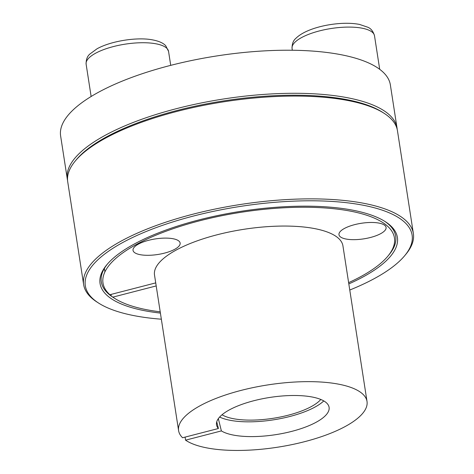 <?xml version="1.0" encoding="UTF-8"?>
<svg xmlns="http://www.w3.org/2000/svg" width="474" height="474" viewBox="0 0 474 474"><rect width="100%" height="100%" fill="white"/><g stroke="black" fill="none" stroke-linecap="round" stroke-linejoin="round"><path stroke-width="0.71" d="M320.815 399.469A53.621 17.734 -8.8 0 1 273.279 418.275A53.621 17.734 -8.8 0 1 222.134 414.827L222.116 414.691M218.336 418.643L221.382 430.913A56.963 18.841 -8.8 0 0 285.17 432.922A56.963 18.841 -8.8 0 0 329.157 407.907A56.963 18.841 -8.8 0 0 269.925 397.431A56.963 18.841 -8.8 0 0 216.63 425.326A56.963 18.841 -8.8 0 0 218.407 428.508L216.742 421.801M323.795 400.921A58.397 19.316 -8.8 0 1 273.397 419.851A58.397 19.316 -8.8 0 1 219.634 417.049M160.206 311.815A147.467 48.775 -8.8 0 1 114.85 298.478L113.28 297.476A148.954 49.266 -8.8 0 1 111.26 296.096A148.954 49.266 -8.8 0 1 108.285 293.696A148.954 49.266 -8.8 0 1 107.414 264.065M104.908 271.886L104.321 268.088M114.85 298.478A147.467 48.775 -8.8 0 1 112.865 297.127L111.26 296.096L111.005 294.437M112.865 297.127L156.195 285.935M218.407 428.508L182.585 437.757A95.333 31.533 -8.8 0 1 178.597 430.629A95.333 31.533 -8.8 0 1 267.982 384.888A95.333 31.533 -8.8 0 1 367.018 401.46A95.333 31.533 -8.8 0 1 293.453 444.298A95.333 31.533 -8.8 0 1 185.565 440.162L185.091 437.111M185.565 440.162L221.382 430.913M384.503 221.168A148.954 49.266 -8.8 0 1 389.012 254.787L387.821 256.221A147.467 48.775 -8.8 0 1 348.621 282.646M155.727 282.889L109.885 294.721L108.285 293.696M109.885 294.721A147.467 48.775 -8.8 0 1 248.281 211.232A147.467 48.775 -8.8 0 1 387.821 256.221M160.402 313.083A150.448 49.758 -8.8 0 1 107.094 295.426A150.448 49.758 -8.8 0 1 106.81 264.782A150.448 49.758 -8.8 0 1 241.106 211.286A150.448 49.758 -8.8 0 1 385.297 221.666A150.448 49.758 -8.8 0 1 362.201 277.397A150.448 49.758 -8.8 0 1 348.817 283.914M161.344 319.198A165.343 54.682 -8.8 0 1 98.622 303.087L97.052 302.08A166.83 55.18 -8.8 0 1 83.637 284.59L67.723 181.791A166.83 55.18 -8.8 0 1 75.224 161.065L76.415 159.631A165.343 54.682 -8.8 0 1 224.012 100.838A165.343 54.682 -8.8 0 1 382.477 112.249L384.041 113.256A166.83 55.18 -8.8 0 1 397.461 130.747L413.375 233.546A166.83 55.18 -8.8 0 1 405.874 254.277L404.683 255.705A165.343 54.682 -8.8 0 1 373.441 279.073A165.343 54.682 -8.8 0 1 349.765 290.029M67.563 180.393A166.83 55.18 -8.8 0 1 67.296 179.012A166.83 55.18 -8.8 0 1 223.722 98.965A166.83 55.18 -8.8 0 1 397.028 127.968A166.83 55.18 -8.8 0 1 397.188 129.366M340.326 236.804A23.83 7.88 -8.8 0 1 338.981 234.713A23.83 7.88 -8.8 0 1 361.33 223.278A23.83 7.88 -8.8 0 1 386.085 227.419A23.83 7.88 -8.8 0 1 367.154 238.244A23.83 7.88 -8.8 0 1 340.326 236.804M67.296 179.012L60.625 135.949A166.83 55.18 -8.8 0 1 217.051 55.896A166.83 55.18 -8.8 0 1 390.363 84.905L397.028 127.968M75.224 161.065A166.83 55.18 -8.8 0 1 224.149 101.744A166.83 55.18 -8.8 0 1 384.041 113.256M174.562 249.389A23.83 7.88 -8.8 0 1 149.026 255.29A23.83 7.88 -8.8 0 1 133.034 250.349A23.83 7.88 -8.8 0 1 155.383 238.914A23.83 7.88 -8.8 0 1 180.138 243.061A23.83 7.88 -8.8 0 1 174.562 249.389M178.597 430.629L154.512 275.044A95.333 31.533 -8.8 0 1 243.897 229.298A95.333 31.533 -8.8 0 1 342.933 245.876L367.018 401.46M83.637 284.59A166.83 55.18 -8.8 0 1 240.063 204.543A166.83 55.18 -8.8 0 1 413.375 233.546M98.622 303.087A165.343 54.682 -8.8 0 1 240.354 206.415A165.343 54.682 -8.8 0 1 404.683 255.705M154.05 43.478A41.706 13.793 171.2 0 0 109.056 47.791A41.706 13.793 171.2 0 0 86.12 64.156C86.031 59.588 87.287 56.216 89.888 54.036L96.998 48.804C110.886 41.025 136.21 37.156 151.111 39.626C160.473 41.161 164.188 43.969 165.752 45.794L168.554 51.393A41.706 13.793 171.2 0 0 154.05 43.478M374.501 35.757A41.706 13.793 171.2 0 0 331.178 28.505A41.706 13.793 171.2 0 0 292.067 48.52C291.972 43.94 293.246 40.551 295.877 38.358C303.058 31.124 317.87 26.414 331.314 24.452C342.032 22.9 351.424 22.888 359.493 24.411L367.848 27.249C370.994 28.541 373.21 31.373 374.501 35.757L379.698 69.311M170.717 65.359L168.554 51.393M91.132 96.506L86.12 64.156M292.339 50.25L292.067 48.52"/></g></svg>
